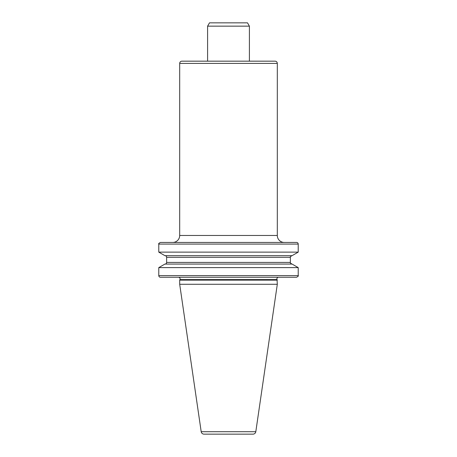 <?xml version="1.0" encoding="UTF-8"?>
<svg xmlns="http://www.w3.org/2000/svg" width="457" height="457" viewBox="0 0 457 457"><rect width="100%" height="100%" fill="white"/><g stroke="black" fill="none" stroke-linecap="round" stroke-linejoin="round"><path stroke-width="0.69" d="M277.308 63.403L179.692 63.403A2.234 2.234 0 0 1 181.926 61.169L275.074 61.169A2.234 2.234 0 0 1 277.308 63.403L277.308 235.475A6.975 6.975 0 0 0 284.277 242.444L172.723 242.444A6.975 6.975 0 0 0 179.692 235.475L277.308 235.475M249.408 61.169L207.592 61.169L207.592 26.146L249.408 26.146L249.408 61.169M277.308 280.135L179.692 280.135L179.949 279.593A1.645 1.645 0 0 0 178.453 277.25L278.547 277.25A1.645 1.645 0 0 0 277.051 279.593L277.308 284.277L255.806 431.705A2.856 2.856 0 0 1 252.978 434.15L204.022 434.15L252.978 434.15M179.692 280.135L179.692 284.277L201.194 431.705A2.856 2.856 0 0 0 204.022 434.15M179.692 284.277L277.308 284.277M179.692 63.403L179.692 235.475M158.779 267.613L164.908 264.072L292.092 264.072L298.221 267.613L158.779 267.613L158.779 275.605L298.221 275.605L298.221 267.613M298.221 252.127L292.092 255.663L164.908 255.663L158.779 252.127L298.221 252.127L298.221 244.089L158.779 244.089C158.322 243.781 158.87 243.233 160.424 242.444L296.576 242.444A1.645 1.645 0 0 1 298.221 244.089M158.779 252.127L158.779 244.089M164.983 255.663A1.645 1.645 0 0 1 166.628 257.308L290.372 257.308C289.892 257.074 290.446 256.526 292.017 255.663M164.983 264.072A1.645 1.645 0 0 0 166.628 262.427L166.628 257.308M298.221 275.605C298.695 275.839 298.147 276.388 296.576 277.25L160.424 277.25A1.645 1.645 0 0 1 158.779 275.605M207.592 26.146L209.495 22.85L247.505 22.85L249.408 26.146M201.194 431.705L255.806 431.705M179.949 279.593L277.051 279.593M166.628 262.427L290.372 262.427L290.372 257.308M290.372 262.427C289.892 262.661 290.441 263.209 292.017 264.072"/></g></svg>
